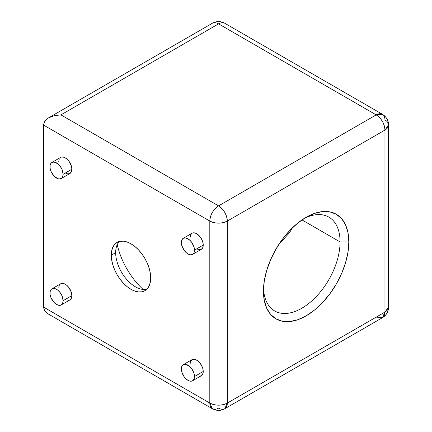 <?xml version="1.0" encoding="UTF-8"?>
<svg xmlns="http://www.w3.org/2000/svg" width="432" height="432" viewBox="0 0 432 432"><rect width="100%" height="100%" fill="white"/><g stroke="black" fill="none" stroke-linecap="round" stroke-linejoin="round"><path stroke-width="0.65" d="M65.313 173.021L67.824 173.896L69.957 173.486L71.383 171.844L71.879 169.231L63.126 174.285A9.288 5.362 60 0 1 61.198 178.54A9.288 5.362 60 0 1 54.043 176.051A9.288 5.362 60 0 1 49.988 166.703A9.288 5.362 60 0 1 51.91 162.454A9.288 5.362 60 0 1 59.071 164.938A9.288 5.362 60 0 1 63.126 174.285L71.879 169.231A9.288 5.362 -120 0 0 67.824 159.883A9.288 5.362 -120 0 0 60.669 157.394L59.854 158.074M67.824 300.299L69.957 299.884L70.772 299.209L71.383 298.247L71.879 295.634L63.126 300.688A9.288 5.362 60 0 1 61.198 304.938A9.288 5.362 60 0 1 54.043 302.454A9.288 5.362 60 0 1 49.988 293.107A9.288 5.362 60 0 1 51.91 288.851A9.288 5.362 60 0 1 59.071 291.341A9.288 5.362 60 0 1 63.126 300.688L71.879 295.634A9.288 5.362 -120 0 0 67.824 286.286A9.288 5.362 -120 0 0 60.669 283.797L59.854 284.472M196.673 248.864L199.184 249.739L201.317 249.323L202.738 247.687L203.24 245.074L194.481 250.128A9.288 5.362 60 0 1 192.559 254.378A9.288 5.362 60 0 1 185.404 251.888A9.288 5.362 60 0 1 181.348 242.541A9.288 5.362 60 0 1 183.271 238.291A9.288 5.362 60 0 1 190.426 240.781A9.288 5.362 60 0 1 194.481 250.128L203.24 245.074A9.288 5.362 -120 0 0 199.184 235.721A9.288 5.362 -120 0 0 192.029 233.237L190.604 234.873L190.102 237.487M199.184 376.137L200.318 376.094L202.133 375.046L203.116 372.881L203.24 371.471L194.481 376.526A9.288 5.362 60 0 1 192.559 380.781A9.288 5.362 60 0 1 185.404 378.292A9.288 5.362 60 0 1 181.348 368.944A9.288 5.362 60 0 1 183.271 364.689A9.288 5.362 60 0 1 190.426 367.178A9.288 5.362 60 0 1 194.481 376.526L203.24 371.471A9.288 5.362 -120 0 0 199.184 362.124A9.288 5.362 -120 0 0 192.029 359.635L190.604 361.276L190.102 363.89M115.668 252.655A27.864 16.087 60 0 1 119.421 241.461A27.864 16.087 -120 0 0 115.668 252.655L111.289 255.182A27.864 16.087 60 0 1 117.061 242.428A27.864 16.087 60 0 1 138.532 249.89A27.864 16.087 60 0 1 150.698 277.938L150.32 273.278L149.197 268.364L147.377 263.38L144.925 258.514L141.939 253.962L138.532 249.89L134.838 246.461L130.993 243.81L127.148 242.028L123.455 241.186L120.047 241.321L117.061 242.428L114.61 244.458L112.79 247.342L111.667 250.965L111.289 255.182L111.667 259.843L112.79 264.757L114.61 269.741L117.061 274.606L120.047 279.158L123.455 283.225L127.148 286.654L130.993 289.31L134.838 291.092L138.532 291.935L141.939 291.8L144.925 290.693L147.377 288.657L149.197 285.779L150.32 282.155L150.698 277.938A27.864 16.087 60 0 1 144.925 290.693A27.864 16.087 60 0 1 123.449 283.225A27.864 16.087 60 0 1 111.289 255.182L115.668 252.655A27.864 16.087 -120 0 0 126.419 279.131A27.864 16.087 -120 0 0 146.939 289.127A27.864 16.087 60 0 1 135.373 286.783A27.864 16.087 60 0 1 115.668 252.655M263.504 288.576A54.184 31.282 120 0 0 302.827 307.638A54.184 31.282 120 0 0 340.07 241.909L348.829 241.909A60.377 34.857 -60 0 1 306.137 315.857A60.377 34.857 -60 0 1 263.444 291.206L264.265 300.353L266.695 308.194L270.643 314.442L275.951 318.848L282.42 321.241L289.802 321.538L297.81 319.718L306.137 315.857L314.464 310.1L322.477 302.67L329.854 293.852L336.323 283.991L341.636 273.451L345.578 262.651L348.008 252.002L348.829 241.909L348.008 232.767L345.578 224.921L341.636 218.678L336.323 214.272L329.854 211.88L322.477 211.583L314.464 213.403L306.137 217.264L297.81 223.02L289.802 230.45L282.42 239.263L275.951 249.129L270.643 259.664L266.695 270.464L264.265 281.119L263.444 291.206A60.377 34.857 -60 0 1 306.137 217.264A60.377 34.857 -60 0 1 348.829 241.909L340.07 241.909A54.184 31.282 -60 0 1 316.418 296.438A54.184 31.282 -60 0 1 274.666 310.954A54.184 31.282 -60 0 1 263.504 288.576M301.963 219.91L340.07 241.909L301.963 219.91M289.359 232.929L292.415 227.804L289.359 232.929L282.28 240.581L280.341 242.174L282.28 240.581M303.885 218.63A54.184 31.282 -60 0 1 328.849 217.107A54.184 31.282 -60 0 1 340.07 241.909A54.184 31.282 120 0 0 303.89 218.63M43.421 124.994L209.806 221.054L209.806 403.072L43.421 307.006L43.421 124.994L209.806 221.054A12.382 7.15 -60 0 1 218.565 205.886L60.934 114.88L218.565 23.873L376.196 114.88L218.565 205.886A12.382 7.15 60 0 1 227.324 221.054L384.955 130.048L384.955 312.066L227.324 403.072L227.324 221.054L384.955 130.048A12.382 7.15 -120 0 0 376.196 114.88L218.565 205.886L60.934 114.88L54.232 115.652L48.551 117.839L44.755 121.122L43.421 124.994L44.755 121.122L48.551 117.839L54.232 115.652L60.934 114.88L218.565 23.873L376.196 114.88C381.515 118.552 384.431 123.606 384.955 130.048L388.579 124.994A12.382 7.15 180 0 1 384.955 130.048L384.955 312.066A12.382 7.15 0 0 0 388.579 307.006L384.955 312.066L227.324 403.072L227.324 221.054C226.805 214.612 223.884 209.558 218.565 205.886C213.246 209.558 210.325 214.612 209.806 221.054C215.644 223.825 221.486 223.825 227.324 221.054A12.382 7.15 180 0 1 209.806 221.054L209.806 403.072A12.382 7.15 0 0 0 227.324 403.072A12.382 7.15 60 0 1 224.759 408.742A12.382 7.15 60 0 1 218.565 408.127A12.382 7.15 -60 0 1 212.371 408.742A12.382 7.15 -60 0 1 209.806 403.072L212.371 408.742C216.616 410.94 220.741 410.94 224.759 408.742L227.324 403.072C221.486 405.842 215.644 405.842 209.806 403.072L43.421 307.006L43.421 124.994M61.198 178.54L69.957 173.486A9.288 5.362 -120 0 0 71.879 169.231L71.383 166.039L68.963 161.239L66.593 158.744L64.033 157.264L61.663 157.027L60.669 157.394L51.91 162.454L51.095 163.129L50.112 165.299L50.112 168.259L51.095 171.558L54.043 176.051L57.839 178.675L59.071 178.956L61.198 178.54L62.624 176.899L63.126 174.285L62.019 169.436L60.205 166.298L57.839 163.798L54.043 162.038L51.91 162.454M59.243 159.035L58.747 161.649M61.198 304.938L69.957 299.884A9.288 5.362 -120 0 0 71.879 295.634L71.383 292.442L68.963 287.642L66.593 285.142L64.033 283.662L62.802 283.381L60.669 283.797L51.91 288.851L51.095 289.532L50.112 291.697L50.112 294.656L51.095 297.956L54.043 302.454L57.839 305.073L60.205 305.311L62.019 304.263L62.624 303.302L63.126 300.688L62.019 295.834L60.205 292.696L57.839 290.196L55.274 288.716L52.909 288.484L51.91 288.851M59.243 285.433L58.747 288.047M192.559 254.378L201.317 249.323A9.288 5.362 -120 0 0 203.24 245.074L202.738 241.882L201.317 238.599L199.184 235.721L195.388 233.102L193.023 232.864L192.029 233.237L183.271 238.291L181.845 239.927L181.472 241.137L181.845 245.732L184.264 250.533L186.635 253.033L189.194 254.513L190.426 254.794L192.559 254.378L193.984 252.742L194.481 250.128L193.984 246.937L191.565 242.136L189.194 239.636L185.404 237.875L183.271 238.291M192.559 380.781L201.317 375.721A9.288 5.362 -120 0 0 203.24 371.471L202.738 368.28L201.317 364.997L197.953 360.979L195.388 359.5L193.023 359.267L192.029 359.635L183.271 364.689L181.845 366.331L181.472 367.535L181.845 372.136L184.264 376.936L186.635 379.436L189.194 380.916L191.565 381.148L192.559 380.781L193.984 379.139L194.481 376.526L193.984 373.334L191.565 368.534L189.194 366.039L185.404 364.279L183.271 364.689M143.095 289.424A54.184 31.282 60 0 1 117.245 244.647A54.184 31.282 -120 0 0 143.095 289.424M382.39 114.264L376.196 114.88A12.382 7.15 -60 0 1 382.39 114.264A12.382 7.15 -60 0 1 384.955 119.934A12.382 7.15 180 0 1 388.579 124.994C388.476 120.415 386.413 116.84 382.39 114.264L224.759 23.258A12.382 7.15 120 0 0 218.565 23.873A12.382 7.15 -120 0 0 212.371 23.258A12.382 7.15 60 0 1 218.565 23.873A12.382 7.15 -60 0 1 224.759 23.258C220.628 21.028 216.502 21.028 212.371 23.258L48.551 117.839M224.759 408.742L382.39 317.736A12.382 7.15 -120 0 0 384.955 312.066L382.39 317.736L376.196 317.12M48.551 314.161L44.755 310.878L48.551 314.161L212.371 408.742M43.427 307.238L44.755 310.878M60.934 317.12L57.515 316.926M382.39 317.736C386.381 315.274 388.449 311.699 388.579 307.006L388.579 124.994"/></g></svg>
